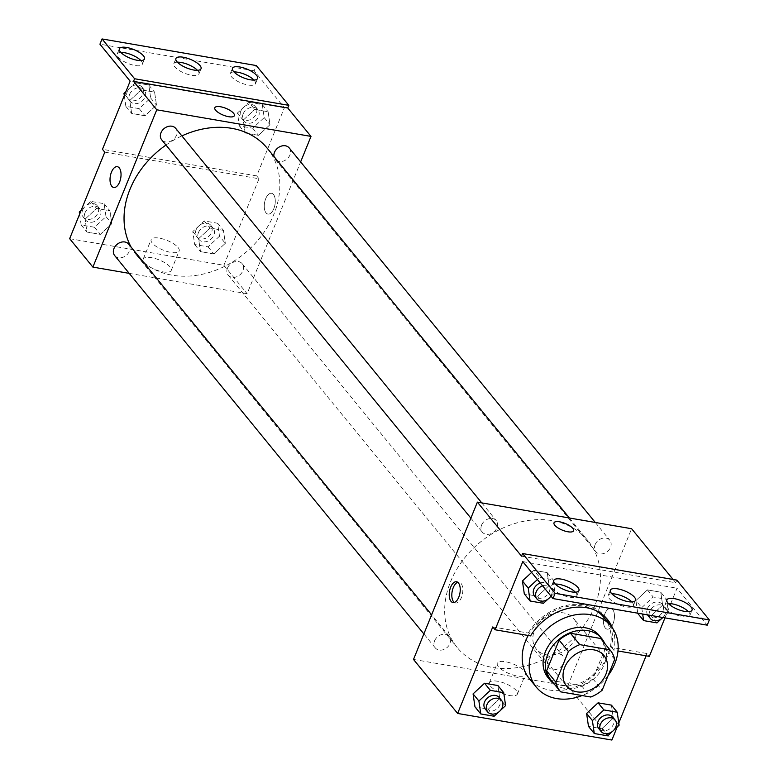 <?xml version="1.0" encoding="UTF-8"?>
<svg xmlns="http://www.w3.org/2000/svg" width="779" height="779" viewBox="0 0 779 779"><rect width="100%" height="100%" fill="white"/><g stroke="black" fill="none" stroke-linecap="round" stroke-linejoin="round"><path stroke-width="0.58" stroke-dasharray="3.9 2.92" d="M534.521 630.338A24.12 19.134 -39.3 0 1 553.051 613.667A24.12 19.134 -39.3 0 1 573.763 618.623A24.12 19.134 -39.3 0 1 567.19 648.703A24.12 19.134 -39.3 0 1 536.41 649.15A24.12 19.134 -39.3 0 1 534.521 630.338M601.076 638.975A32.397 25.697 -39.3 0 1 605.38 648.079L614.67 659.443M560.617 691.84L551.328 680.466L581.494 685.666A32.397 25.697 -39.3 0 0 592.877 678.84L605.38 648.079M554.482 684.342A33.166 26.311 140.7 0 0 592.644 679.843A33.166 26.311 140.7 0 0 604.65 643.337M599.353 635.635A33.166 26.311 -39.3 0 1 590.316 677A33.166 26.311 -39.3 0 1 547.988 677.613M581.494 685.666L590.794 697.039M592.877 678.84L602.177 690.213M608.146 675.5A48.24 38.268 -39.3 0 1 582.117 695.54M528.201 635.489A48.24 38.268 -39.3 0 1 596.149 610.717M604.056 617.572A48.24 38.268 -39.3 0 1 590.92 677.73A48.24 38.268 -39.3 0 1 529.35 678.626M610.035 624.885A49.69 39.417 140.7 0 1 611.554 647.417L647.008 653.532L649.335 656.376M606.296 618.107A49.69 39.417 140.7 0 0 605.176 616.656A49.69 39.417 140.7 0 0 528.24 633.045L530.567 635.888M492.776 626.929L528.24 633.045M617.192 726.973L618.799 723.009M646.083 655.821L647.008 653.532M494.129 716.252L488.326 709.143L474.966 706.845L488.326 709.143L499.797 698.5L497.908 685.549L499.797 698.5L505.6 705.608M607.649 735.834L601.846 728.725L588.486 726.418L601.846 728.725L613.307 718.082L611.418 705.131L613.307 718.082L619.12 725.191M434.585 640.844A9.046 7.177 -39.3 0 1 441.537 634.603A9.046 7.177 -39.3 0 1 449.298 636.453A9.046 7.177 -39.3 0 1 446.834 647.739A9.046 7.177 -39.3 0 1 435.286 647.904A9.046 7.177 -39.3 0 1 434.585 640.844M481.597 525.075A9.046 7.177 -39.3 0 1 488.54 518.824A9.046 7.177 -39.3 0 1 496.311 520.684A9.046 7.177 -39.3 0 1 493.847 531.96A9.046 7.177 -39.3 0 1 482.298 532.125A9.046 7.177 -39.3 0 1 481.597 525.075M413.503 659.433L567.735 686.036L631.613 528.727M595.107 544.657A9.046 7.177 -39.3 0 1 602.06 538.406A9.046 7.177 -39.3 0 1 609.821 540.256A9.046 7.177 -39.3 0 1 607.357 551.542A9.046 7.177 -39.3 0 1 595.818 551.707A9.046 7.177 -39.3 0 1 595.107 544.657M548.095 660.426A9.046 7.177 -39.3 0 1 555.047 654.175A9.046 7.177 -39.3 0 1 562.818 656.035A9.046 7.177 -39.3 0 1 560.354 667.311A9.046 7.177 -39.3 0 1 548.806 667.486A9.046 7.177 -39.3 0 1 548.095 660.426M594.533 606.5A84.424 66.965 -39.3 0 1 529.662 664.838A84.424 66.965 -39.3 0 1 457.185 647.505A84.424 66.965 -39.3 0 1 450.583 581.67A84.424 66.965 -39.3 0 1 515.455 523.322A84.424 66.965 -39.3 0 1 587.931 540.665A84.424 66.965 -39.3 0 1 594.533 606.5M673.085 579.479L675.753 582.75L521.521 556.148M516.292 690.593A15.122 5.219 22.1 0 0 501.384 682.141A15.122 5.219 22.1 0 0 489.387 682.677A15.122 5.219 22.1 0 0 501.433 693.203A15.122 5.219 22.1 0 0 517.412 694.06A15.122 5.219 22.1 0 0 516.292 690.593M567.735 686.036L611.885 740.05M605.244 627.932A10.555 5.287 -80.2 0 0 607.172 629.15A10.555 5.287 -80.2 0 0 614.183 619.656A10.555 5.287 -80.2 0 0 610.765 608.36A10.555 5.287 -80.2 0 0 604.231 615.751A10.555 5.287 -80.2 0 0 605.244 627.932A10.555 5.287 99.8 0 1 604.222 615.751A10.555 5.287 99.8 0 1 610.755 608.35A10.555 5.287 99.8 0 1 614.183 619.656A10.555 5.287 99.8 0 1 607.172 629.15A10.555 5.287 99.8 0 1 605.234 627.932M676.815 580.121L675.753 582.75M670.738 603.657L677.009 588.213L707.215 625.167M664.964 617.883L670.144 605.127M524.218 671.089A15.122 5.219 -157.9 0 1 525.328 674.556A15.122 5.219 -157.9 0 1 509.359 673.699A15.122 5.219 -157.9 0 1 497.304 663.172A15.122 5.219 -157.9 0 1 509.31 662.637A15.122 5.219 -157.9 0 1 524.218 671.089M554.015 522.836L554.005 522.836A10.555 3.642 22.1 0 0 562.419 530.178A10.555 3.642 22.1 0 0 573.568 530.781A10.555 3.642 22.1 0 0 573.568 530.772L573.568 530.781M454.293 602.449A10.555 5.287 -80.2 0 0 455.53 602.995A10.555 5.287 -80.2 0 0 462.064 595.604A10.555 5.287 -80.2 0 0 461.051 583.422A10.555 5.287 -80.2 0 0 459.123 582.195A10.555 5.287 -80.2 0 0 457.77 582.303M611.554 647.417L613.871 650.261L618 650.971M656.979 622.898L651.176 615.79L637.816 613.492L651.176 615.79L662.647 605.147L660.758 592.196L647.398 589.898L635.927 600.541L637.777 613.19L635.927 600.541L641.74 607.649L642.675 614.037M543.469 603.316L537.656 596.217L524.306 593.91L537.656 596.217L549.127 585.565L547.238 572.614L533.888 570.316L531.619 572.419L533.888 570.316L539.691 577.424L537.422 579.527M612.469 628.02A49.69 39.417 -39.3 0 1 613.871 650.261M522.777 561.61L677.009 588.213M555.3 584.055A13.564 4.684 22.1 0 0 551.678 585.642A13.564 4.684 22.1 0 0 562.487 595.088A13.564 4.684 22.1 0 0 576.82 595.847A13.564 4.684 22.1 0 0 575.817 592.741A13.564 4.684 22.1 0 0 575.34 592.186M668.401 603.559A13.564 4.684 22.1 0 0 664.789 605.147A13.564 4.684 22.1 0 0 675.597 614.592A13.564 4.684 22.1 0 0 689.931 615.352A13.564 4.684 22.1 0 0 688.928 612.245A13.564 4.684 22.1 0 0 688.441 611.7M611.856 593.812A13.564 4.684 22.1 0 0 608.233 595.39A13.564 4.684 22.1 0 0 619.042 604.835A13.564 4.684 22.1 0 0 633.376 605.604A13.564 4.684 22.1 0 0 632.373 602.488A13.564 4.684 22.1 0 0 631.886 601.943M165.976 145.05A84.424 66.965 -39.3 0 1 181.867 135.916M267.314 148.331A84.424 66.965 -39.3 0 1 244.324 253.613A84.424 66.965 -39.3 0 1 136.568 255.171A84.424 66.965 -39.3 0 1 131.145 247.147M114.679 255.58A9.046 7.177 140.7 0 0 122.439 257.43A9.046 7.177 140.7 0 0 129.392 251.179A9.046 7.177 140.7 0 0 128.681 244.129M289.213 147.932A9.046 7.177 -39.3 0 1 286.75 159.218A9.046 7.177 -39.3 0 1 275.201 159.383A9.046 7.177 -39.3 0 1 273.926 156.433M175.694 128.35A9.046 7.177 -39.3 0 1 173.23 139.636A9.046 7.177 -39.3 0 1 161.681 139.801M227.478 268.103A9.046 7.177 -39.3 0 1 234.43 261.851A9.046 7.177 -39.3 0 1 242.201 263.711A9.046 7.177 -39.3 0 1 239.737 274.987A9.046 7.177 -39.3 0 1 228.189 275.153A9.046 7.177 -39.3 0 1 227.478 268.103M129.217 273.371L247.118 293.702L300.636 161.915M225.316 243.311L213.845 253.954L200.495 251.646L198.606 238.695L210.077 228.052L223.427 230.36L225.316 243.311L223.427 230.36L210.077 228.052L198.606 238.695L200.495 251.646L213.845 253.954L225.316 243.311L219.512 236.203L217.623 223.252L204.264 220.944L192.793 231.587L194.682 244.538L208.042 246.846L219.512 236.203M85.086 219.123L96.557 208.47L109.917 210.778L111.806 223.729L100.335 234.372L86.975 232.064L85.086 219.123L86.975 232.064L100.335 234.372L111.806 223.729L109.917 210.778L96.557 208.47L85.086 219.123L80.081 212.998M69.652 238.676L223.885 265.279L259.017 178.761L104.785 152.158M170.124 266.993A15.122 5.219 22.1 0 0 155.216 258.54A15.122 5.219 22.1 0 0 143.209 259.076A15.122 5.219 22.1 0 0 155.264 269.612A15.122 5.219 22.1 0 0 171.244 270.459A15.122 5.219 22.1 0 0 170.124 266.993M223.885 265.279L247.118 293.702M266.038 212.862A10.555 5.287 -80.2 0 0 267.976 214.079A10.555 5.287 -80.2 0 0 274.977 204.585A10.555 5.287 -80.2 0 0 271.559 193.289A10.555 5.287 -80.2 0 0 265.026 200.68A10.555 5.287 -80.2 0 0 266.038 212.862A10.555 5.287 99.8 0 1 265.026 200.68A10.555 5.287 99.8 0 1 271.559 193.28A10.555 5.287 99.8 0 1 274.977 204.585A10.555 5.287 99.8 0 1 267.966 214.079A10.555 5.287 99.8 0 1 266.038 212.862M259.017 178.761L256.7 175.918L284.374 107.755L254.168 70.792L256.301 65.553M113.734 187.486L113.744 187.486A10.555 5.287 -80.2 0 0 120.278 180.085A10.555 5.287 -80.2 0 0 119.265 167.904A10.555 5.287 -80.2 0 0 117.327 166.687L117.327 166.687M178.04 247.488A15.122 5.219 -157.9 0 1 179.16 250.955A15.122 5.219 -157.9 0 1 163.181 250.108A15.122 5.219 -157.9 0 1 151.136 239.572A15.122 5.219 -157.9 0 1 163.132 239.036A15.122 5.219 -157.9 0 1 178.04 247.488M214.809 107.765L214.809 107.765A10.555 3.642 22.1 0 0 223.213 115.117A10.555 3.642 22.1 0 0 234.362 115.711A10.555 3.642 22.1 0 0 234.362 115.701L234.362 115.711M254.168 70.792L99.936 44.189M256.7 175.918L102.458 149.315M141.242 89.858L154.602 92.156L156.491 105.107L145.021 115.759L131.661 113.452L129.772 100.501L141.242 89.858L129.772 100.501L131.661 113.452L145.021 115.759L156.491 105.107L154.602 92.156L141.242 89.858L135.439 82.749L125.896 91.601M254.762 109.44L268.122 111.738L270.001 124.689L258.54 135.332L245.181 133.034L243.291 120.083L254.762 109.44L243.291 120.083L245.181 133.034L258.54 135.332L270.001 124.689L268.122 111.738L254.762 109.44L248.949 102.331L237.488 112.974L239.367 125.925L252.727 128.223L264.198 117.58L262.309 104.629L248.949 102.331M284.374 107.755L130.142 81.152M177.398 62.174A13.564 4.684 22.1 0 0 173.775 63.761A13.564 4.684 22.1 0 0 184.584 73.207A13.564 4.684 22.1 0 0 198.918 73.966A13.564 4.684 22.1 0 0 197.915 70.86A13.564 4.684 22.1 0 0 197.428 70.314M233.943 71.931A13.564 4.684 22.1 0 0 230.331 73.518A13.564 4.684 22.1 0 0 231.334 76.624A13.564 4.684 22.1 0 0 244.703 84.21A13.564 4.684 22.1 0 0 255.473 83.723A13.564 4.684 22.1 0 0 253.983 80.071M120.842 52.427A13.564 4.684 22.1 0 0 117.22 54.004A13.564 4.684 22.1 0 0 118.233 57.12A13.564 4.684 22.1 0 0 131.602 64.706A13.564 4.684 22.1 0 0 142.362 64.219A13.564 4.684 22.1 0 0 140.882 60.558M79.594 214.186L81.172 224.965L94.522 227.264L105.993 216.62L104.104 203.67L90.754 201.362L81.211 210.223M84.921 212.988A9.046 7.177 -39.3 0 1 91.873 206.737A9.046 7.177 -39.3 0 1 99.644 208.597A9.046 7.177 -39.3 0 1 97.18 219.873A9.046 7.177 -39.3 0 1 85.632 220.038A9.046 7.177 -39.3 0 1 84.921 212.988M105.993 216.62L111.806 223.729M104.104 203.67L109.917 210.778M90.754 201.362L96.557 208.47M81.172 224.965L86.975 232.064M94.522 227.264L100.335 234.372M82.603 210.145A9.046 7.177 -39.3 0 1 89.556 203.894A9.046 7.177 -39.3 0 1 97.317 205.753A9.046 7.177 -39.3 0 1 94.853 217.029A9.046 7.177 -39.3 0 1 83.314 217.195A9.046 7.177 -39.3 0 1 82.603 210.145M198.441 232.561A9.046 7.177 -39.3 0 1 205.393 226.309A9.046 7.177 -39.3 0 1 213.154 228.169A9.046 7.177 -39.3 0 1 210.69 239.455A9.046 7.177 -39.3 0 1 199.151 239.62A9.046 7.177 -39.3 0 1 198.441 232.561M217.623 223.252L223.427 230.36M204.264 220.944L210.077 228.052M192.793 231.587L198.606 238.695M194.682 244.538L200.495 251.646M208.042 246.846L213.845 253.954M196.113 229.717A9.046 7.177 -39.3 0 1 203.066 223.476A9.046 7.177 -39.3 0 1 210.836 225.326A9.046 7.177 -39.3 0 1 208.373 236.612A9.046 7.177 -39.3 0 1 196.824 236.777A9.046 7.177 -39.3 0 1 196.113 229.717M124.289 95.574L125.857 106.343L139.217 108.651L150.678 97.998L148.789 85.057L135.439 82.749M129.616 94.366A9.046 7.177 -39.3 0 1 136.568 88.115A9.046 7.177 -39.3 0 1 144.329 89.975A9.046 7.177 -39.3 0 1 141.866 101.251A9.046 7.177 -39.3 0 1 130.317 101.426A9.046 7.177 -39.3 0 1 129.616 94.366M150.678 97.998L156.491 105.107M148.789 85.057L154.602 92.156M124.767 94.376L129.772 100.501M125.857 106.343L131.661 113.452M139.217 108.651L145.021 115.759M127.289 91.523A9.046 7.177 -39.3 0 1 134.241 85.271A9.046 7.177 -39.3 0 1 142.002 87.131A9.046 7.177 -39.3 0 1 139.538 98.407A9.046 7.177 -39.3 0 1 127.999 98.582A9.046 7.177 -39.3 0 1 127.289 91.523M243.126 113.948A9.046 7.177 -39.3 0 1 250.078 107.697A9.046 7.177 -39.3 0 1 257.849 109.557A9.046 7.177 -39.3 0 1 255.385 120.833A9.046 7.177 -39.3 0 1 243.837 120.998A9.046 7.177 -39.3 0 1 243.126 113.948M264.198 117.58L270.001 124.689M262.309 104.629L268.122 111.738M237.488 112.974L243.291 120.083M239.367 125.925L245.181 133.034M252.727 128.223L258.54 135.332M240.808 111.105A9.046 7.177 -39.3 0 1 247.761 104.853A9.046 7.177 -39.3 0 1 255.522 106.713A9.046 7.177 -39.3 0 1 253.058 117.989A9.046 7.177 -39.3 0 1 241.509 118.155A9.046 7.177 -39.3 0 1 240.808 111.105M498.657 712.045L500.537 710.312M499.251 697.575A9.046 7.177 -39.3 0 1 496.788 708.861A9.046 7.177 -39.3 0 1 485.239 709.026M488.326 709.143L499.797 698.5M612.177 731.627L614.056 729.884M612.761 717.157A9.046 7.177 -39.3 0 1 610.298 728.433A9.046 7.177 -39.3 0 1 598.759 728.608M601.846 728.725L613.307 718.082M551.084 596.247L554.94 592.673L553.051 579.722L539.691 577.424M547.997 599.119L549.867 597.376M540.246 582.984A9.046 7.177 -39.3 0 1 548.582 584.649A9.046 7.177 -39.3 0 1 546.118 595.925A9.046 7.177 -39.3 0 1 534.579 596.091M537.656 596.217L549.127 585.565L554.94 592.673M549.127 585.565L547.238 572.614L553.051 579.722M547.238 572.614L533.888 570.316M542.564 585.827A9.046 7.177 -39.3 0 1 550.909 587.493A9.046 7.177 -39.3 0 1 550.88 595.993M661.507 618.701L668.45 612.255L666.561 599.304L653.211 596.996L641.74 607.649M647.544 614.874A9.046 7.177 -39.3 0 1 647.388 608.623A9.046 7.177 -39.3 0 1 654.331 602.371A9.046 7.177 -39.3 0 1 662.101 604.231A9.046 7.177 -39.3 0 1 659.638 615.507A9.046 7.177 -39.3 0 1 648.089 615.673M651.176 615.79L662.647 605.147L668.45 612.255M662.647 605.147L660.758 592.196L666.561 599.304M660.758 592.196L647.398 589.898L653.211 596.996M647.398 589.898L635.927 600.541M649.092 615.147A9.046 7.177 -39.3 0 1 649.705 611.466A9.046 7.177 -39.3 0 1 656.658 605.215A9.046 7.177 -39.3 0 1 664.419 607.065A9.046 7.177 -39.3 0 1 662.871 617.523M603.968 655.577L573.763 618.623M566.606 686.104L536.41 649.15M517.412 694.06L525.328 674.556M489.387 682.677L497.304 663.172M452.94 602.547L455.53 602.995M456.523 581.757L459.123 582.195M605.176 616.656L607.503 619.5M633.376 605.604L635.508 600.356M608.233 595.39L610.366 590.151M689.931 615.352L692.054 610.113M664.789 605.147L666.921 599.908M576.82 595.847L578.953 590.609M551.678 585.642L553.811 580.394M136.568 255.171L457.185 647.505M569.41 518.006L587.931 540.665M449.298 636.453L431.615 614.826M435.286 647.904L423.864 633.921M275.201 159.383L595.818 551.707M595.283 522.466L609.821 540.256M470.876 518.142L482.298 532.125M481.763 502.883L496.311 520.684M228.189 275.153L548.806 667.486M242.201 263.711L562.818 656.035M171.244 270.459L179.16 250.955M143.209 259.076L151.136 239.572M142.362 64.219L144.495 58.97M117.22 54.004L119.353 48.765M255.473 83.723L257.596 78.484M230.331 73.518L232.454 68.27M198.918 73.966L201.05 68.727M173.775 63.761L175.908 58.522M83.314 217.195L85.632 220.038M97.317 205.753L99.644 208.597M196.824 236.777L199.151 239.62M210.836 225.326L213.154 228.169M127.999 98.582L130.317 101.426M142.002 87.131L144.329 89.975M241.509 118.155L243.837 120.998M255.522 106.713L257.849 109.557M548.582 584.649L550.909 587.493M662.101 604.231L664.419 607.065"/><path stroke-width="1.17" d="M564.726 667.291A24.12 19.134 -39.3 0 1 583.257 650.621A24.12 19.134 -39.3 0 1 603.968 655.577A24.12 19.134 -39.3 0 1 597.396 685.656A24.12 19.134 -39.3 0 1 566.606 686.104A24.12 19.134 -39.3 0 1 564.726 667.291M560.617 691.84L590.794 697.039A32.397 25.697 -39.3 0 0 602.177 690.213L614.67 659.443A32.397 25.697 -39.3 0 0 610.366 650.338A32.397 25.697 -39.3 0 0 609.957 649.852L579.78 644.642A32.397 25.697 -39.3 0 0 568.397 651.468L555.904 682.238A32.397 25.697 -39.3 0 0 560.208 691.343A32.397 25.697 -39.3 0 0 560.617 691.84M609.957 649.852L600.658 638.478L570.491 633.269L579.78 644.642M568.397 651.468L559.108 640.095L546.615 670.865L555.904 682.238M559.108 640.095A32.397 25.697 -39.3 0 1 570.491 633.269M600.658 638.478A32.397 25.697 -39.3 0 1 601.076 638.975L610.366 650.338M551.328 680.466A32.397 25.697 -39.3 0 1 550.909 679.97A32.397 25.697 -39.3 0 1 546.615 670.865M604.65 643.337A33.166 26.311 140.7 0 0 601.67 638.478A33.166 26.311 140.7 0 0 587.707 630.63A33.166 26.311 140.7 0 0 552.467 646.249A33.166 26.311 140.7 0 0 550.315 680.457A33.166 26.311 140.7 0 0 554.482 684.342M550.315 680.457L547.988 677.613A33.166 26.311 -39.3 0 1 545.397 651.75A33.166 26.311 -39.3 0 1 585.38 627.786A33.166 26.311 -39.3 0 1 599.353 635.635L601.67 638.478M582.117 695.54A48.24 38.268 -39.3 0 1 536.312 687.156A48.24 38.268 -39.3 0 1 532.544 649.53A48.24 38.268 -39.3 0 1 569.615 616.199A48.24 38.268 -39.3 0 1 611.028 626.102A48.24 38.268 -39.3 0 1 608.146 675.5M536.312 687.156L529.35 678.626A48.24 38.268 -39.3 0 1 525.572 641A48.24 38.268 -39.3 0 1 528.201 635.489M596.149 610.717A48.24 38.268 -39.3 0 1 604.056 617.572L611.028 626.102M610.035 624.885A49.69 39.417 140.7 0 0 606.296 618.107M673.085 579.479L631.613 528.727L477.381 502.134L521.521 556.148L522.582 553.528L555.115 593.325L552.983 598.564L522.777 561.61L495.103 629.773L492.776 626.929L457.643 713.447L611.885 740.05L617.192 726.973M618.799 723.009L646.083 655.821M500.537 710.312L505.6 705.608L503.711 692.658L497.908 685.549L484.548 683.241L473.077 693.894L474.966 706.845L480.779 713.944L494.129 716.252L498.657 712.045M614.056 729.884L619.12 725.191L617.231 712.24L611.418 705.131L598.068 702.824L586.597 713.467L588.486 726.418L594.289 733.526L607.649 735.834L612.177 731.627M458.461 582.974A10.555 5.287 99.8 0 1 459.474 595.156A10.555 5.287 99.8 0 1 452.94 602.547A10.555 5.287 99.8 0 1 449.522 591.251A10.555 5.287 99.8 0 1 456.523 581.757A10.555 5.287 99.8 0 1 458.461 582.974M477.381 502.134L413.503 659.433L457.643 713.447M573.568 530.772A10.555 3.642 22.1 0 0 569.702 525.767A10.555 3.642 22.1 0 0 559.721 521.833A10.555 3.642 -157.9 0 1 569.702 525.757A10.555 3.642 -157.9 0 1 573.568 530.772A10.555 3.642 -157.9 0 1 562.419 530.178A10.555 3.642 -157.9 0 1 554.015 522.836A10.555 3.642 -157.9 0 1 559.721 521.823A10.555 3.642 22.1 0 0 554.005 522.836M552.983 598.564L707.215 625.167L709.348 619.928L676.815 580.121L522.582 553.528M618 650.971L649.335 656.376L664.964 617.883M670.144 605.127L670.738 603.657M457.77 582.303A10.555 5.287 -80.2 0 0 452.112 591.699A10.555 5.287 -80.2 0 0 454.293 602.449M495.103 629.773L530.567 635.888A49.69 39.417 -39.3 0 1 607.503 619.5A49.69 39.417 -39.3 0 1 612.469 628.02M555.115 593.325L709.348 619.928M577.95 587.493A13.564 4.684 22.1 0 0 564.58 579.907A13.564 4.684 22.1 0 0 553.811 580.394A13.564 4.684 22.1 0 0 564.619 589.839A13.564 4.684 22.1 0 0 578.953 590.609A13.564 4.684 22.1 0 0 577.95 587.493M691.051 607.007A13.564 4.684 22.1 0 0 677.681 599.421A13.564 4.684 22.1 0 0 666.921 599.908A13.564 4.684 22.1 0 0 677.72 609.353A13.564 4.684 22.1 0 0 692.054 610.113A13.564 4.684 22.1 0 0 691.051 607.007M634.505 597.25A13.564 4.684 22.1 0 0 621.136 589.664A13.564 4.684 22.1 0 0 610.366 590.151A13.564 4.684 22.1 0 0 621.175 599.596A13.564 4.684 22.1 0 0 635.508 600.356A13.564 4.684 22.1 0 0 634.505 597.25M637.816 613.492L643.629 620.6L656.979 622.898L661.507 618.701M537.422 579.527L528.22 588.067L522.417 580.959L531.619 572.419L522.417 580.959L524.306 593.91L530.11 601.018L543.469 603.316L547.997 599.119M575.34 592.186A13.564 4.684 22.1 0 0 555.3 584.055M688.441 611.7A13.564 4.684 22.1 0 0 668.401 603.559M631.886 601.943A13.564 4.684 22.1 0 0 611.856 593.812M131.145 247.147A84.424 66.965 -39.3 0 1 129.966 189.336A84.424 66.965 -39.3 0 1 165.976 145.05M181.867 135.916A84.424 66.965 -39.3 0 1 267.314 148.331L569.41 518.006M431.615 614.826L128.681 244.129A9.046 7.177 140.7 0 0 120.92 242.269A9.046 7.177 140.7 0 0 113.968 248.52A9.046 7.177 140.7 0 0 114.679 255.58L423.864 633.921M273.926 156.433A9.046 7.177 -39.3 0 1 274.49 152.324A9.046 7.177 -39.3 0 1 281.443 146.072A9.046 7.177 -39.3 0 1 289.213 147.932L595.283 522.466M470.876 518.142L161.681 139.801A9.046 7.177 -39.3 0 1 160.98 132.751A9.046 7.177 -39.3 0 1 167.933 126.5A9.046 7.177 -39.3 0 1 175.694 128.35L481.763 502.883M300.636 161.915L310.996 136.403L156.764 109.8L92.886 267.109L129.217 273.371M234.362 115.701A10.555 3.642 22.1 0 0 230.496 110.696A10.555 3.642 22.1 0 0 220.515 106.762A10.555 3.642 -157.9 0 1 230.506 110.686A10.555 3.642 -157.9 0 1 234.362 115.701A10.555 3.642 -157.9 0 1 223.213 115.107A10.555 3.642 -157.9 0 1 214.809 107.765A10.555 3.642 -157.9 0 1 220.515 106.752A10.555 3.642 22.1 0 0 214.809 107.765M92.886 267.109L69.652 238.676L104.785 152.158L102.458 149.315L130.142 81.152L99.936 44.189L102.068 38.95L256.301 65.553L288.824 105.35L287.763 107.979L133.53 81.376L156.764 109.8M287.763 107.979L310.996 136.403M119.255 167.904A10.555 5.287 99.8 0 1 120.268 180.085A10.555 5.287 99.8 0 1 113.734 187.486A10.555 5.287 99.8 0 1 110.316 176.181A10.555 5.287 99.8 0 1 117.327 166.687A10.555 5.287 99.8 0 1 119.255 167.904M102.068 38.95L134.592 78.747L133.53 81.376M117.327 166.687A10.555 5.287 -80.2 0 0 110.316 176.181A10.555 5.287 -80.2 0 0 113.744 187.486M200.047 65.621A13.564 4.684 22.1 0 0 186.678 58.035A13.564 4.684 22.1 0 0 175.908 58.522A13.564 4.684 22.1 0 0 186.717 67.968A13.564 4.684 22.1 0 0 201.05 68.727A13.564 4.684 22.1 0 0 200.047 65.621M233.466 71.386A13.564 4.684 22.1 0 0 246.836 78.971A13.564 4.684 22.1 0 0 257.596 78.484A13.564 4.684 22.1 0 0 246.787 69.039A13.564 4.684 22.1 0 0 232.454 68.27A13.564 4.684 22.1 0 0 233.466 71.386M120.355 51.872A13.564 4.684 22.1 0 0 133.725 59.457A13.564 4.684 22.1 0 0 144.495 58.97A13.564 4.684 22.1 0 0 133.686 49.525A13.564 4.684 22.1 0 0 119.353 48.765A13.564 4.684 22.1 0 0 120.355 51.872M288.824 105.35L134.592 78.747M197.428 70.314A13.564 4.684 22.1 0 0 177.398 62.174M253.983 80.071A13.564 4.684 22.1 0 0 233.943 71.931M140.882 60.558A13.564 4.684 22.1 0 0 120.842 52.427M81.211 210.223L79.283 212.015L79.594 214.186M79.283 212.015L80.081 212.998M125.896 91.601L123.968 93.392L124.289 95.574M123.968 93.392L124.767 94.376M503.711 692.658L490.361 690.35L478.89 701.003L480.779 713.944M487.566 711.87L485.239 709.026A9.046 7.177 -39.3 0 1 484.538 701.976A9.046 7.177 -39.3 0 1 491.481 695.725A9.046 7.177 -39.3 0 1 499.251 697.575L501.569 700.418A9.046 7.177 -39.3 0 1 499.105 711.704A9.046 7.177 -39.3 0 1 487.566 711.87A9.046 7.177 -39.3 0 1 486.856 704.82A9.046 7.177 -39.3 0 1 493.808 698.568A9.046 7.177 -39.3 0 1 501.569 700.418M497.908 685.549L484.548 683.241L490.361 690.35M484.548 683.241L473.077 693.894L478.89 701.003M473.077 693.894L474.966 706.845M617.231 712.24L603.871 709.932L592.4 720.575L594.289 733.526M601.076 731.452L598.759 728.608A9.046 7.177 -39.3 0 1 598.048 721.549A9.046 7.177 -39.3 0 1 605.001 715.297A9.046 7.177 -39.3 0 1 612.761 717.157L615.089 720A9.046 7.177 -39.3 0 1 612.625 731.277A9.046 7.177 -39.3 0 1 601.076 731.452A9.046 7.177 -39.3 0 1 600.375 724.392A9.046 7.177 -39.3 0 1 607.328 718.141A9.046 7.177 -39.3 0 1 615.089 720M611.418 705.131L598.068 702.824L603.871 709.932M598.068 702.824L586.597 713.467L592.4 720.575M586.597 713.467L588.486 726.418M528.22 588.067L530.11 601.018M549.867 597.376L551.084 596.247M550.88 595.993A9.046 7.177 -39.3 0 1 536.897 598.934L534.579 596.091A9.046 7.177 -39.3 0 1 533.868 589.041A9.046 7.177 -39.3 0 1 540.246 582.984M522.417 580.959L524.306 593.91M536.897 598.934A9.046 7.177 -39.3 0 1 536.195 591.884A9.046 7.177 -39.3 0 1 542.564 585.827M642.675 614.037L643.629 620.6M662.871 617.523A9.046 7.177 -39.3 0 1 650.416 618.516L648.089 615.673A9.046 7.177 -39.3 0 1 647.544 614.874M650.416 618.516A9.046 7.177 -39.3 0 1 649.092 615.147M550.909 679.97L560.208 691.343"/></g></svg>
